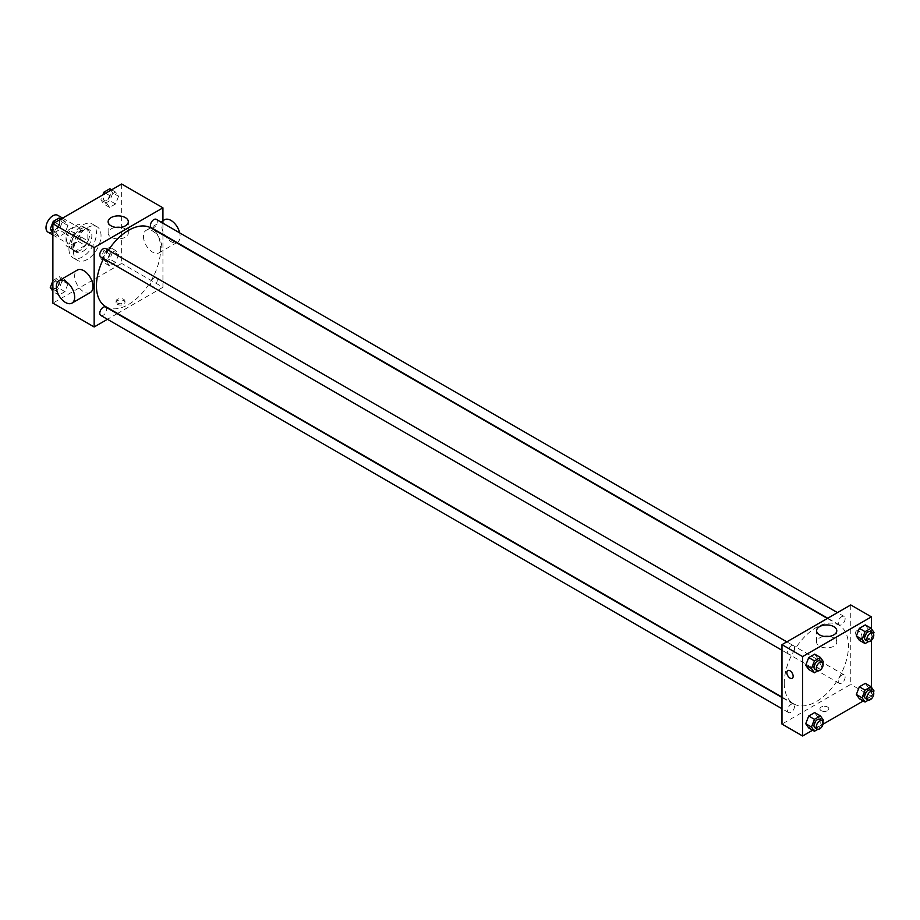 <?xml version="1.0" encoding="UTF-8"?>
<svg xmlns="http://www.w3.org/2000/svg" width="920" height="920" viewBox="0 0 920 920"><rect width="100%" height="100%" fill="white"/><g stroke="black" fill="none" stroke-linecap="round" stroke-linejoin="round"><path stroke-width="0.69" stroke-dasharray="4.6 3.45" d="M48.012 232.139A9.729 5.612 120 0 0 57.741 226.527A9.729 5.612 120 0 0 57.741 215.291M66.631 239.602A9.729 5.612 120 0 0 68.655 244.053A9.729 5.612 120 0 0 78.373 238.441A9.729 5.612 120 0 0 78.373 227.205A9.729 5.612 120 0 0 70.886 229.816A9.729 5.612 120 0 0 66.631 239.602M68.689 229.816L78.338 224.238A12.558 7.245 120 0 1 79.787 224.756A12.558 7.245 120 0 1 80.96 225.756L80.96 236.9A12.558 7.245 120 0 1 78.338 241.454L68.689 247.02A12.558 7.245 120 0 1 67.24 246.502A12.558 7.245 120 0 1 66.056 245.502L66.056 234.358A12.558 7.245 120 0 1 68.689 229.816L75.566 233.783L85.215 228.217L78.338 224.238M78.338 241.454L85.215 245.421L75.566 250.987L68.689 247.02M66.056 245.502L72.944 249.481L72.944 238.337L66.056 234.358M72.944 249.481A12.558 7.245 120 0 0 74.117 250.47A12.558 7.245 120 0 0 75.566 250.987M85.215 245.421A12.558 7.245 120 0 0 87.837 240.867L80.96 236.9M85.215 228.217A12.558 7.245 120 0 1 86.664 228.735A12.558 7.245 120 0 1 87.837 229.724L87.837 240.867M75.566 233.783A12.558 7.245 120 0 0 72.944 238.337M80.396 250.194A12.972 7.486 -60 0 1 73.91 250.838A12.972 7.486 -60 0 1 73.91 235.853A12.972 7.486 -60 0 1 86.871 228.367A12.972 7.486 -60 0 1 88.86 238.763A12.972 7.486 -60 0 1 80.396 250.194M82.685 251.516A12.972 7.486 120 0 0 91.16 240.085A12.972 7.486 120 0 0 89.171 229.689A12.972 7.486 120 0 0 79.177 233.174A12.972 7.486 120 0 0 73.508 246.226A12.972 7.486 120 0 0 76.199 252.16A12.972 7.486 120 0 0 82.685 251.516M87.837 229.724L80.96 225.756M68.931 248.871A19.458 11.235 120 0 0 72.956 257.772A19.458 11.235 120 0 0 92.414 246.537A19.458 11.235 120 0 0 92.414 224.077A19.458 11.235 120 0 0 77.418 229.287A19.458 11.235 120 0 0 68.931 248.871M73.508 251.516A19.458 11.235 120 0 0 77.544 260.417A19.458 11.235 120 0 0 97.002 249.193A19.458 11.235 120 0 0 97.002 226.722A19.458 11.235 120 0 0 82.007 231.932A19.458 11.235 120 0 0 73.508 251.516M118.542 254.748L115.563 262.43L109.606 265.868L106.628 261.625L109.606 253.954L115.563 250.516L118.542 254.748L115.563 262.43L109.606 265.868L106.628 261.625L109.606 253.954L115.563 250.516L118.542 254.748L112.803 251.436L109.825 259.118L103.868 262.556L100.889 258.313L103.868 250.642L109.825 247.204L112.803 251.436M118.542 196.293L115.563 203.964L109.606 207.414L106.628 203.17L109.606 195.5L115.563 192.061L118.542 196.293L115.563 203.964L109.606 207.414L106.628 203.17L109.606 195.5L115.563 192.061L118.542 196.293L112.803 192.981L109.825 200.663L103.868 204.102L100.889 199.858L102.821 194.879M121.659 184.011L121.659 263.43L52.877 303.14M67.919 283.981L64.941 291.651L58.983 295.09L56.005 290.858L58.983 283.176L64.941 279.737L67.919 283.981L64.941 291.651L58.983 295.09L56.005 290.858L58.983 283.176L64.941 279.737L67.919 283.981L62.18 280.669L59.202 288.339L53.245 291.778L52.877 291.26M67.919 225.515L64.941 233.197L58.983 236.636L56.005 232.403L58.983 224.721L64.941 221.283L67.919 225.515L64.941 233.197L58.983 236.636L56.005 232.403L58.983 224.721L64.941 221.283L67.919 225.515L62.18 222.214L59.202 229.885L53.245 233.323L52.877 232.806M162.932 234.841L162.932 287.258L121.659 263.43M162.932 287.258L117.541 313.467M117.173 313.674L107.445 319.297M117.357 304.301A4.462 2.576 0 0 0 122.222 304.853A4.462 2.576 0 0 0 124.97 302.484A4.462 2.576 0 0 0 120.52 299.909A4.462 2.576 0 0 0 116.058 302.484A4.462 2.576 0 0 0 117.357 304.301M105.846 306.716A45.39 26.208 120 0 0 151.236 280.508A45.39 26.208 120 0 0 151.236 228.091M108.399 250.159A45.39 26.208 120 0 0 103.546 258.589M162.932 223.18L162.932 234.416M151.42 227.769A4.865 2.806 120 0 0 156.285 224.963A4.865 2.806 120 0 0 156.285 219.351M150.408 284.004A4.865 2.806 120 0 0 151.42 286.223A4.865 2.806 120 0 0 156.285 283.417A4.865 2.806 120 0 0 156.285 277.805A4.865 2.806 120 0 0 152.536 279.105A4.865 2.806 120 0 0 150.408 284.004M100.797 315.457A4.865 2.806 120 0 0 105.662 312.65A4.865 2.806 120 0 0 105.662 307.027M105.662 248.572A4.865 2.806 -60 0 1 106.662 250.803A4.865 2.806 -60 0 1 104.546 255.691A4.865 2.806 -60 0 1 100.797 257.002M143.439 236.29A12.972 7.486 -120 0 0 149.109 249.343A12.972 7.486 -120 0 0 159.102 252.816A12.972 7.486 -120 0 0 159.102 237.843A12.972 7.486 -120 0 0 146.13 230.356A12.972 7.486 -120 0 0 143.439 236.29M90.309 292.537A12.972 7.486 60 0 1 77.349 285.039A12.972 7.486 60 0 1 77.349 270.066M164.473 219.765A12.972 7.486 -120 0 0 161.782 225.699A12.972 7.486 -120 0 0 167.44 238.751A12.972 7.486 -120 0 0 177.445 242.236A12.972 7.486 -120 0 0 179.699 232.863M120.669 227.389A10.097 5.83 180 0 1 128.317 233.047A10.097 5.83 180 0 1 122.084 238.429A10.097 5.83 180 0 1 111.078 237.164A10.097 5.83 180 0 1 108.123 233.047A10.097 5.83 180 0 1 115.77 227.389M117.357 302.967A4.462 2.576 0 0 0 122.222 303.519A4.462 2.576 0 0 0 124.97 301.15A4.462 2.576 0 0 0 120.52 298.574A4.462 2.576 0 0 0 116.058 301.15A4.462 2.576 0 0 0 117.357 302.967M784.265 683.043A45.39 26.208 120 0 0 793.672 703.823A45.39 26.208 120 0 0 839.063 677.615A45.39 26.208 120 0 0 839.063 625.197A45.39 26.208 120 0 0 804.08 637.365A45.39 26.208 120 0 0 784.265 683.043M794.489 647.91A4.865 2.806 -60 0 1 792.373 652.809A4.865 2.806 -60 0 1 788.624 654.108A4.865 2.806 -60 0 1 788.624 648.496A4.865 2.806 -60 0 1 793.488 645.69A4.865 2.806 -60 0 1 794.489 647.91M838.235 681.11A4.865 2.806 120 0 0 839.247 683.341A4.865 2.806 120 0 0 844.111 680.535A4.865 2.806 120 0 0 844.111 674.912A4.865 2.806 120 0 0 840.362 676.223A4.865 2.806 120 0 0 838.235 681.11M787.612 710.344A4.865 2.806 120 0 0 788.624 712.563A4.865 2.806 120 0 0 793.488 709.757A4.865 2.806 120 0 0 793.488 704.145A4.865 2.806 120 0 0 789.739 705.444A4.865 2.806 120 0 0 787.612 710.344M838.235 622.656A4.865 2.806 120 0 0 839.247 624.887A4.865 2.806 120 0 0 844.111 622.081A4.865 2.806 120 0 0 844.111 616.457A4.865 2.806 120 0 0 840.362 617.757A4.865 2.806 120 0 0 838.235 622.656M850.758 604.946L850.758 684.365L781.977 724.086M871.389 687.194L871.389 696.279L850.758 684.365M871.389 696.279L863.259 700.982M822.986 724.224L812.624 730.204M821.238 710.677A4.462 2.576 0 0 0 826.091 711.24A4.462 2.576 0 0 0 828.851 708.86A4.462 2.576 0 0 0 824.389 706.284A4.462 2.576 0 0 0 819.927 708.86A4.462 2.576 0 0 0 821.238 710.677A4.462 2.576 0 0 0 826.091 711.229A4.462 2.576 0 0 0 828.851 708.86A4.462 2.576 0 0 0 824.389 706.284A4.462 2.576 0 0 0 819.927 708.86A4.462 2.576 0 0 0 821.238 710.677M868.273 629.142L865.294 624.91L868.273 629.142L865.294 636.824L859.337 640.262L865.294 636.824L868.273 629.142L874 632.454M817.638 716.829L814.671 712.586L817.638 716.829L814.671 724.5L808.714 727.938L814.671 724.5L817.638 716.829L823.377 720.141M871.389 628.74L871.389 640.389M868.273 687.596L865.294 683.365L868.273 687.596L865.294 695.279L859.337 698.717L865.294 695.279L868.273 687.596L874 690.908M817.638 658.375L814.671 654.131L817.638 658.375L814.671 666.045L808.714 669.484L814.671 666.045L817.638 658.375L823.377 661.687M855.623 632.914A4.462 2.576 -120 0 0 857.578 637.399A4.462 2.576 -120 0 0 861.005 638.595A4.462 2.576 -120 0 0 861.005 633.443A4.462 2.576 -120 0 0 856.554 630.867A4.462 2.576 -120 0 0 855.623 632.914A4.462 2.576 -120 0 0 857.578 637.399A4.462 2.576 -120 0 0 861.005 638.595A4.462 2.576 -120 0 0 861.005 633.443A4.462 2.576 -120 0 0 856.554 630.867A4.462 2.576 -120 0 0 855.623 632.914M787.773 670.577L787.773 670.577A4.462 2.576 60 0 1 791.211 671.772A4.462 2.576 60 0 1 793.155 676.257A4.462 2.576 60 0 1 792.223 678.304L792.223 678.304M829.127 636.41A10.097 5.83 180 0 1 836.774 642.068A10.097 5.83 180 0 1 830.541 647.45A10.097 5.83 180 0 1 819.547 646.185A10.097 5.83 180 0 1 816.592 642.068A10.097 5.83 180 0 1 824.239 636.41M822.859 663.021L820.398 669.357L817.811 670.852M814.982 669.334A4.865 2.806 120 0 0 819.846 666.529A4.865 2.806 120 0 0 819.846 660.905M820.398 669.357L814.671 666.045M873.482 633.799L871.021 640.136L868.434 641.619M865.616 640.101A4.865 2.806 120 0 0 870.469 637.295A4.865 2.806 120 0 0 870.469 631.683M871.021 640.136L865.294 636.824M822.859 721.475L820.398 727.812L817.811 729.307M814.982 727.789A4.865 2.806 120 0 0 819.846 724.983A4.865 2.806 120 0 0 819.846 719.359M820.398 727.812L814.671 724.5M873.482 692.254L871.021 698.591L868.434 700.085M865.616 698.567A4.865 2.806 120 0 0 870.469 695.75A4.865 2.806 120 0 0 870.469 690.138M871.021 698.591L865.294 695.279M59.202 217.971L62.18 222.214M52.785 227.631A4.865 2.806 120 0 0 53.797 229.862A4.865 2.806 120 0 0 58.661 227.056A4.865 2.806 120 0 0 58.661 221.433A4.865 2.806 120 0 0 54.912 222.743A4.865 2.806 120 0 0 52.785 227.631A4.865 2.806 120 0 0 53.774 229.85A4.865 2.806 120 0 0 58.639 227.044A4.865 2.806 120 0 0 58.639 221.433A4.865 2.806 120 0 0 54.889 222.732A4.865 2.806 120 0 0 52.773 227.631M64.941 233.197L59.202 229.885M58.983 236.636L53.245 233.323M56.005 232.403L52.877 230.598M58.983 224.721L55.062 222.456M64.941 221.283L61.019 219.017M109.825 188.749L112.803 192.981M103.408 198.409A4.865 2.806 120 0 0 104.42 200.64A4.865 2.806 120 0 0 109.284 197.823A4.865 2.806 120 0 0 109.284 192.211A4.865 2.806 120 0 0 105.535 193.511A4.865 2.806 120 0 0 103.408 198.409M115.563 203.964L109.825 200.663M109.606 207.414L103.868 204.102M106.628 203.17L100.889 199.858M109.606 195.5L105.685 193.234M115.563 192.061L111.642 189.796M103.396 198.398A4.865 2.806 120 0 0 104.397 200.629A4.865 2.806 120 0 0 109.261 197.811A4.865 2.806 120 0 0 109.261 192.199A4.865 2.806 120 0 0 105.512 193.499A4.865 2.806 120 0 0 103.396 198.398M52.877 280.818L59.202 276.425L62.18 280.669M52.785 286.097A4.865 2.806 120 0 0 53.797 288.316A4.865 2.806 120 0 0 58.661 285.51A4.865 2.806 120 0 0 58.661 279.898A4.865 2.806 120 0 0 54.912 281.198A4.865 2.806 120 0 0 52.785 286.097M64.941 291.651L59.202 288.339M58.983 295.09L53.245 291.778M56.005 290.858L52.877 289.052M58.983 283.176L53.245 279.864M64.941 279.737L59.202 276.425M52.773 286.085A4.865 2.806 120 0 0 53.774 288.305A4.865 2.806 120 0 0 58.639 285.499A4.865 2.806 120 0 0 58.639 279.887A4.865 2.806 120 0 0 54.889 281.186A4.865 2.806 120 0 0 52.773 286.085M103.408 256.864A4.865 2.806 120 0 0 104.42 259.095A4.865 2.806 120 0 0 109.284 256.277A4.865 2.806 120 0 0 109.284 250.665A4.865 2.806 120 0 0 105.535 251.965A4.865 2.806 120 0 0 103.408 256.864A4.865 2.806 120 0 0 104.397 259.083A4.865 2.806 120 0 0 109.261 256.277A4.865 2.806 120 0 0 109.261 250.654A4.865 2.806 120 0 0 105.512 251.953A4.865 2.806 120 0 0 103.396 256.852M115.563 262.43L109.825 259.118M109.606 265.868L103.868 262.556M106.628 261.625L100.889 258.313M109.606 253.954L103.868 250.642M115.563 250.516L109.825 247.204M52.877 234.945L68.655 244.053M62.606 218.097L78.373 227.205M89.171 229.689L86.871 228.367M76.199 252.16L73.91 250.838M86.664 228.735L79.787 224.756M74.117 250.47L67.24 246.502M97.002 226.722L92.414 224.077M77.544 260.417L72.956 257.772M159.102 252.816L176.583 242.719M146.13 230.356L162.932 220.65M128.317 233.047L128.317 221.731M108.123 233.047L108.123 221.731M116.058 301.15L116.058 302.484M124.97 301.15L124.97 302.484M839.063 625.197L827.367 618.447M793.672 703.823L781.977 697.072M781.977 650.268L788.624 654.108M786.841 641.849L793.488 645.69M844.111 674.912L156.285 277.805M839.247 683.341L151.42 286.223M793.488 704.145L781.977 697.498M788.624 712.563L781.977 708.733M844.111 616.457L837.464 612.616M839.247 624.887L827.735 618.24M836.774 642.068L836.774 630.763M816.592 642.068L816.592 630.763"/><path stroke-width="1.38" d="M62.606 218.097L57.741 215.291A9.729 5.612 120 0 0 50.243 217.902A9.729 5.612 120 0 0 46 227.689A9.729 5.612 120 0 0 48.012 232.139L52.877 234.945M107.445 319.297L94.15 326.968L52.877 303.14L52.877 223.721L121.659 184.011L162.932 207.828L162.932 223.18M103.546 258.589A45.39 26.208 120 0 0 96.439 285.936A45.39 26.208 120 0 0 105.846 306.716L781.977 697.072M827.367 618.447L151.236 228.091A45.39 26.208 120 0 0 108.399 250.159M94.15 326.968L94.15 247.549L162.932 207.828M837.464 612.616L156.285 219.351A4.865 2.806 120 0 0 152.536 220.65A4.865 2.806 120 0 0 150.408 225.549A4.865 2.806 120 0 0 151.42 227.769L827.735 618.24M781.977 697.498L105.662 307.027A4.865 2.806 120 0 0 101.913 308.338A4.865 2.806 120 0 0 99.785 313.225A4.865 2.806 120 0 0 100.797 315.457L781.977 708.733M781.977 650.268L100.797 257.002A4.865 2.806 -60 0 1 100.797 251.378A4.865 2.806 -60 0 1 105.662 248.572L786.841 641.849M94.15 247.549L52.877 223.721M111.078 225.848A10.097 5.83 180 0 1 108.123 221.731A10.097 5.83 180 0 1 118.22 215.901A10.097 5.83 180 0 1 128.317 221.731A10.097 5.83 180 0 1 122.084 227.113A10.097 5.83 180 0 1 111.078 225.848M59.006 280.657L77.349 270.066A12.972 7.486 60 0 1 87.343 273.539A12.972 7.486 60 0 1 93.001 286.591A12.972 7.486 60 0 1 90.309 292.537L71.978 303.117A12.972 7.486 60 0 1 59.006 295.63A12.972 7.486 60 0 1 59.006 280.657A12.972 7.486 60 0 1 69 284.13A12.972 7.486 60 0 1 74.658 297.183A12.972 7.486 60 0 1 71.978 303.117M179.699 232.863A12.972 7.486 -120 0 0 164.473 219.765L162.932 220.65M115.77 227.389A10.097 5.83 180 0 1 120.669 227.389M812.624 730.204L802.608 735.988L781.977 724.086L781.977 644.655L850.758 604.946L871.389 616.86L871.389 628.74M863.259 700.982L822.986 724.224M859.337 640.262L856.359 636.019L859.337 628.348L865.294 624.91L859.337 628.348L856.359 636.019L859.337 640.262L865.064 643.574L862.086 639.331L865.064 631.66L871.021 628.222L874 632.454L873.482 633.799M808.714 727.938L805.736 723.706L808.714 716.036L814.671 712.586L808.714 716.036L805.736 723.706L808.714 727.938L814.442 731.25L811.463 727.019L814.442 719.336L820.398 715.898L823.377 720.141L822.859 721.475M871.389 640.389L871.389 687.194M802.608 735.988L802.608 656.569L871.389 616.86M859.337 698.717L856.359 694.485L859.337 686.803L865.294 683.365L859.337 686.803L856.359 694.485L859.337 698.717L865.064 702.029L862.086 697.785L865.064 690.115L871.021 686.676L874 690.908L873.482 692.254M808.714 669.484L805.736 665.252L808.714 657.57L814.671 654.131L808.714 657.57L805.736 665.252L808.714 669.484L814.442 672.796L811.463 668.564L814.442 660.882L820.398 657.443L823.377 661.687L822.859 663.021M802.608 656.569L781.977 644.655M819.547 634.88A10.097 5.83 180 0 1 816.592 630.763A10.097 5.83 180 0 1 826.678 624.933A10.097 5.83 180 0 1 836.774 630.763A10.097 5.83 180 0 1 830.541 636.145A10.097 5.83 180 0 1 819.547 634.88M793.155 676.257A4.462 2.576 60 0 1 792.223 678.304A4.462 2.576 60 0 1 787.773 675.728A4.462 2.576 60 0 1 787.773 670.577A4.462 2.576 60 0 1 791.2 671.772A4.462 2.576 60 0 1 793.155 676.257M792.223 678.304A4.462 2.576 60 0 1 787.773 675.728A4.462 2.576 60 0 1 787.773 670.577M824.239 636.41A10.097 5.83 180 0 1 829.127 636.41M817.811 670.852L814.442 672.796M822.146 662.227L819.846 660.905A4.865 2.806 120 0 0 816.097 662.216A4.865 2.806 120 0 0 813.981 667.103A4.865 2.806 120 0 0 814.982 669.334L817.282 670.657A4.865 2.806 120 0 0 822.146 667.851A4.865 2.806 120 0 0 822.146 662.227A4.865 2.806 120 0 0 818.397 663.538A4.865 2.806 120 0 0 816.27 668.426A4.865 2.806 120 0 0 817.282 670.657M811.463 668.564L805.736 665.252M814.442 660.882L808.714 657.57M820.398 657.443L814.671 654.131M868.434 641.619L865.064 643.574M872.769 633.006L870.469 631.683A4.865 2.806 120 0 0 866.732 632.983A4.865 2.806 120 0 0 864.605 637.882A4.865 2.806 120 0 0 865.616 640.101L867.905 641.424A4.865 2.806 120 0 0 872.769 638.618A4.865 2.806 120 0 0 872.769 633.006A4.865 2.806 120 0 0 869.02 634.306A4.865 2.806 120 0 0 866.893 639.205A4.865 2.806 120 0 0 867.905 641.424M862.086 639.331L856.359 636.019M865.064 631.66L859.337 628.348M871.021 628.222L865.294 624.91M817.811 729.307L814.442 731.25M822.146 720.693L819.846 719.359A4.865 2.806 120 0 0 816.097 720.67A4.865 2.806 120 0 0 813.981 725.558A4.865 2.806 120 0 0 814.982 727.789L817.282 729.111A4.865 2.806 120 0 0 822.146 726.306A4.865 2.806 120 0 0 822.146 720.693A4.865 2.806 120 0 0 818.397 721.993A4.865 2.806 120 0 0 816.27 726.892A4.865 2.806 120 0 0 817.282 729.111M811.463 727.019L805.736 723.706M814.442 719.336L808.714 716.036M820.398 715.898L814.671 712.586M868.434 700.085L865.064 702.029M872.769 691.46L870.469 690.138A4.865 2.806 120 0 0 866.732 691.438A4.865 2.806 120 0 0 864.605 696.336A4.865 2.806 120 0 0 865.616 698.567L867.905 699.89A4.865 2.806 120 0 0 872.769 697.072A4.865 2.806 120 0 0 872.769 691.46A4.865 2.806 120 0 0 869.02 692.76A4.865 2.806 120 0 0 866.893 697.659A4.865 2.806 120 0 0 867.905 699.89M862.086 697.785L856.359 694.485M865.064 690.115L859.337 686.803M871.021 686.676L865.294 683.365M52.877 232.806L50.267 229.091L53.245 221.409L59.202 217.971L61.019 219.017M52.877 230.598L50.267 229.091M55.062 222.456L53.245 221.409M102.821 194.879L103.868 192.188L109.825 188.749L111.642 189.796M105.685 193.234L103.868 192.188M52.877 291.26L50.267 287.546L52.877 280.818M52.877 289.052L50.267 287.546"/></g></svg>
